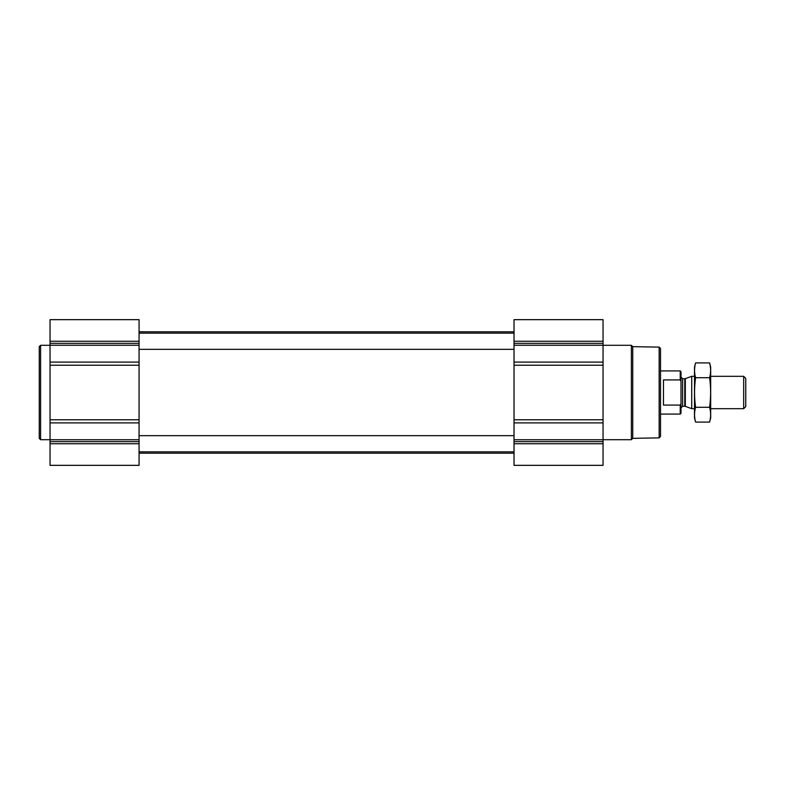 <?xml version="1.0" encoding="UTF-8"?>
<svg xmlns="http://www.w3.org/2000/svg" width="785" height="785" viewBox="0 0 785 785"><rect width="100%" height="100%" fill="white"/><g stroke="black" fill="none" stroke-linecap="round" stroke-linejoin="round"><path stroke-width="1.18" d="M603.047 443.751L603.047 319.662L514.028 319.662L514.028 465.338L603.047 465.338L603.047 443.751L514.028 443.751M139.063 443.751L139.063 319.662L50.044 319.662L50.044 465.338L139.063 465.338L139.063 443.751L50.044 443.751M659.155 347.127L659.155 437.873L660.509 436.529L660.509 348.471L659.155 347.127L632.749 346.666L631.375 345.292L603.047 345.292M659.155 437.873L632.749 438.334L632.749 346.666M632.749 438.334L631.375 439.708L631.375 345.292M50.044 439.708L40.594 439.708L40.594 345.292L50.044 345.292M40.594 439.708L39.25 438.364L39.25 346.636L40.594 345.292M680.811 404.089L680.242 405.08L680.242 414.078L681.007 413.322L681.007 371.678L680.242 370.922L660.509 370.922M681.007 381.274L680.242 379.92L680.242 370.922M680.242 405.08L663.472 405.08L663.472 379.92L680.242 379.92M743.68 376.319L743.68 408.681L745.75 406.62L745.75 378.38L743.68 376.319L710.68 376.319M694.499 408.681L691.722 408.681L691.722 376.319L694.499 376.319M695.598 362.905L694.499 367.007L694.499 417.993L695.598 422.094C694.195 417.159 694.195 412.223 695.598 407.297C694.195 397.553 694.195 387.692 695.598 377.703C694.195 372.777 694.195 367.841 695.598 362.905L709.581 362.905C710.984 367.841 710.984 372.777 709.581 377.703C710.984 387.447 710.984 397.308 709.581 407.297C710.984 412.223 710.984 417.159 709.581 422.094L695.598 422.094L694.931 419.131M710.239 365.869L709.581 362.905L710.68 367.007L710.68 417.993L709.581 422.094M695.598 377.703L709.581 377.703M695.598 407.297L709.581 407.297M603.047 341.249L514.028 341.249M603.047 343.349L514.028 343.349M603.047 345.253L514.028 345.253M603.047 362.111L514.028 362.111M603.047 365.231L514.028 365.231M603.047 419.769L514.028 419.769M603.047 422.889L514.028 422.889M603.047 439.747L514.028 439.747M603.047 441.651L514.028 441.651M139.063 341.249L50.044 341.249M139.063 343.349L50.044 343.349M139.063 345.253L50.044 345.253M139.063 362.111L50.044 362.111M139.063 365.231L50.044 365.231M139.063 419.769L50.044 419.769M139.063 422.889L50.044 422.889M139.063 439.747L50.044 439.747M139.063 441.651L50.044 441.651M685.325 378.645L684.765 378.743L684.765 406.257L685.325 406.355L685.325 378.645L691.722 376.319M684.765 406.257L682.626 406.257L682.626 378.743L681.007 377.124M139.063 451.846L514.028 451.846M139.063 435.665L514.028 435.665M139.063 349.335L514.028 349.335M139.063 333.154L514.028 333.154M139.063 453.2L514.028 453.2M139.063 331.8L514.028 331.8M631.375 439.708L603.047 439.708M680.242 414.078L660.509 414.078M743.68 408.681L710.68 408.681M685.325 406.355L691.722 408.681M684.765 378.743L682.626 378.743M682.626 406.257L681.007 407.876"/></g></svg>
